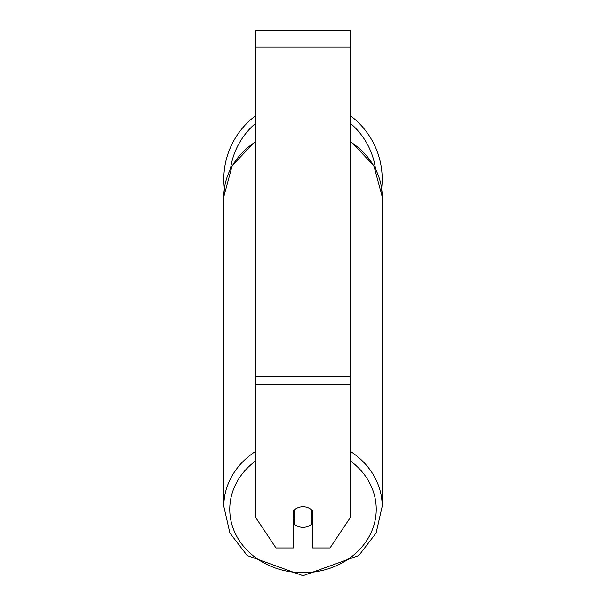 <?xml version="1.0" encoding="UTF-8"?>
<svg xmlns="http://www.w3.org/2000/svg" width="606" height="606" viewBox="0 0 606 606"><rect width="100%" height="100%" fill="white"/><g stroke="black" fill="none" stroke-linecap="round" stroke-linejoin="round"><path stroke-width="0.91" d="M303 527.356A11.908 10.31 0 0 1 294.667 524.41L294.667 509.676A11.908 10.31 0 0 1 303 506.73A11.908 10.31 0 0 1 311.332 509.676L311.332 524.41A11.908 10.31 0 0 1 303 527.356M294.667 519.047A11.908 10.31 0 0 1 293.471 517.872M312.529 517.872A11.908 10.31 0 0 1 311.332 519.047M350.632 384.871L350.632 30.3L255.368 30.3L255.368 517.039L275.995 547.975L293.471 547.975L293.471 510.858A11.908 10.31 0 0 1 312.529 510.858L312.529 547.975L330.005 547.975L350.632 517.039L350.632 384.871L255.368 384.871M382.189 179.149A79.189 79.189 0 0 0 350.632 115.89A79.189 79.189 0 0 1 381.628 188.511L382.189 196.723L382.189 506.328A79.189 68.576 180 0 0 350.632 451.538M255.368 141.94A79.189 68.576 0 0 0 223.811 196.723L224.371 188.511A79.189 79.189 0 0 1 255.368 115.89A79.189 79.189 0 0 0 223.811 179.149M255.368 451.538A79.189 68.576 180 0 0 223.811 506.328L229.909 533.038L247.165 555.535L303 575.7L358.835 555.535L376.091 533.03L382.189 506.328L376.091 533.038L358.835 555.535L303 575.7L247.165 555.535L229.909 533.03L223.811 506.328L223.811 196.723L232.181 165.665L255.368 141.289M350.632 461.128A73.235 63.418 0 0 1 371.69 531.288A73.235 63.418 0 0 1 303 572.723A73.235 63.418 0 0 1 234.31 531.288A73.235 63.418 0 0 1 255.368 461.128M350.632 141.94A79.189 68.576 0 0 1 382.189 196.723L373.819 165.665L350.632 141.289M350.632 46.973L255.368 46.973M350.632 376.531L255.368 376.531M375.5 168.801A73.235 73.235 0 0 0 350.632 123.518M255.368 123.518A73.235 73.235 0 0 0 230.5 168.801"/></g></svg>
